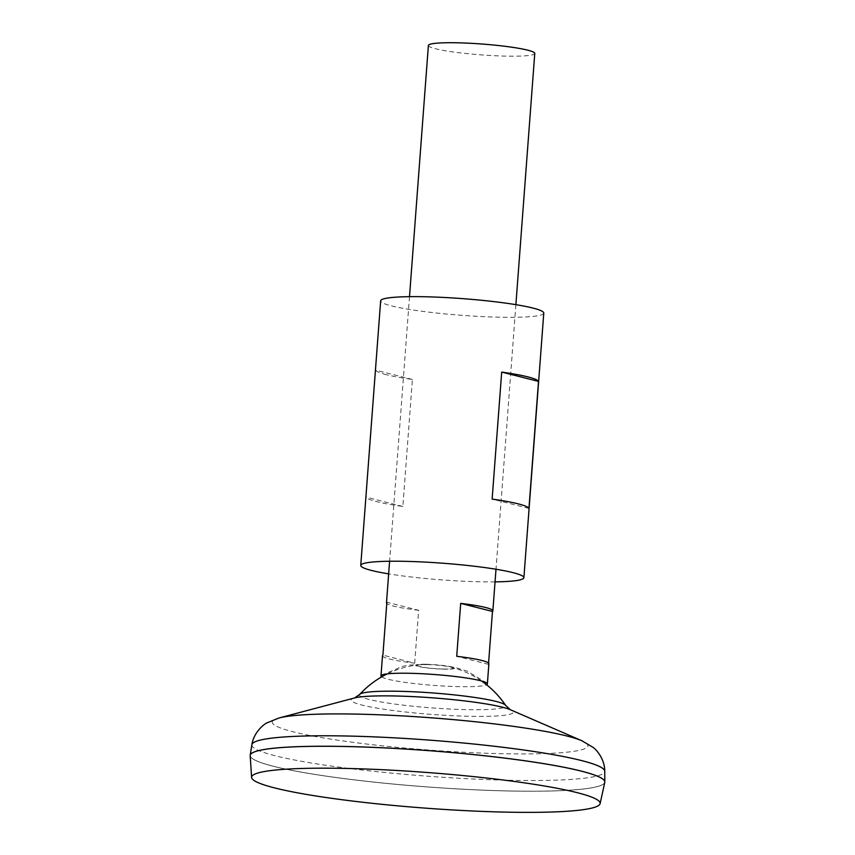 <?xml version="1.0" encoding="UTF-8"?>
<svg xmlns="http://www.w3.org/2000/svg" width="855" height="855" viewBox="0 0 855 855"><rect width="100%" height="100%" fill="white"/><g stroke="black" fill="none" stroke-linecap="round" stroke-linejoin="round"><path stroke-width="0.64" stroke-dasharray="4.28 3.21" d="M488.579 663.106L488.494 664.346A53.341 5.451 -175.7 0 0 488.889 663.758M428.387 45.454A53.341 5.451 -175.7 0 0 454.742 52.176A53.341 5.451 -175.7 0 0 508.062 56.163A53.341 5.451 -175.7 0 0 534.77 53.459M381.619 676.882A53.341 5.451 -175.7 0 0 460.653 686.661A53.341 5.451 -175.7 0 0 486.602 684.78M425.459 664.26A19.558 1.999 -175.7 0 0 418.255 666.462A19.558 1.999 -175.7 0 0 444.878 669.176A19.558 1.999 -175.7 0 0 454.4 667.819A19.558 1.999 -175.7 0 0 438.818 665.03A19.558 1.999 -175.7 0 0 431.807 664.495A19.558 1.999 -175.7 0 0 425.459 664.26M443.991 669.048A17.784 1.817 -175.7 0 0 450.542 667.05A17.784 1.817 -175.7 0 0 450.286 666.986A17.784 1.817 -175.7 0 0 426.335 664.57A17.784 1.817 -175.7 0 0 420.19 664.72A17.784 1.817 -175.7 0 0 419.784 666.569A17.784 1.817 -175.7 0 0 443.991 669.048M250.184 755.414A177.808 18.147 -175.7 0 0 338.131 777.794A177.808 18.147 -175.7 0 0 515.757 791.078A177.808 18.147 -175.7 0 0 604.774 782.346M251.274 753.618A177.776 18.147 -175.7 0 0 250.226 755.393A177.776 18.147 -175.7 0 0 338.067 777.783A177.776 18.147 -175.7 0 0 515.747 791.078A177.776 18.147 -175.7 0 0 604.774 782.058A177.776 18.147 -175.7 0 0 603.993 780.145M515.736 791.11A177.776 18.147 -175.7 0 0 604.774 782.09A177.776 18.147 -175.7 0 0 516.922 759.7A177.776 18.147 -175.7 0 0 339.253 746.404A177.776 18.147 -175.7 0 0 250.216 755.425A177.776 18.147 -175.7 0 0 338.067 777.815A177.776 18.147 -175.7 0 0 515.736 791.11M250.184 755.692A177.808 18.147 -175.7 0 0 515.757 791.11A177.808 18.147 -175.7 0 0 604.806 782.069M359.741 694.378A73.38 7.492 -175.7 0 0 369.168 699.476A73.38 7.492 -175.7 0 0 469.053 709.682A73.38 7.492 -175.7 0 0 505.615 705.343M488.494 664.346L456.72 656.298M382.495 655.753A53.341 5.451 -175.7 0 0 414.675 663.202L382.901 655.154M414.675 663.202L418.651 610.288L386.877 602.241M418.651 610.288A53.341 5.451 4.3 0 1 386.781 603.491M543.78 313.112A81.791 8.347 4.3 0 1 482.925 316.617A81.791 8.347 4.3 0 1 391.472 305.887A81.791 8.347 4.3 0 1 380.657 300.842M386.3 374.672A81.791 8.347 4.3 0 1 375.58 370.13L366.036 497.129A81.791 8.347 4.3 0 0 376.756 501.671A81.791 8.347 4.3 0 0 402.855 506.459L412.399 379.46A81.791 8.347 4.3 0 1 386.3 374.672M495.045 581.87A81.791 8.347 4.3 0 1 388.651 573.876M528.956 508.404L492.138 499.085M402.855 506.459L366.036 497.129M412.399 379.46L375.58 370.13M251.872 744.726A176.942 18.062 -175.7 0 0 338.644 767.074A176.942 18.062 -175.7 0 0 516.121 780.391A176.942 18.062 -175.7 0 0 604.742 771.253M279.008 717.986A158.303 16.16 -175.7 0 0 331.868 739.297A158.303 16.16 -175.7 0 0 508.693 753.821A158.303 16.16 -175.7 0 0 581.902 740.761M354.569 697.969L354.633 697.947A81.278 8.293 -175.7 0 0 381.768 708.891A81.278 8.293 -175.7 0 0 472.548 716.351A81.278 8.293 -175.7 0 0 510.136 709.639L510.189 709.661M515.886 304.669L495.996 569.248M381.522 675.258L402.812 666.323L409.844 665.03L431.807 664.495M481.493 680.975A93.366 93.366 0 0 0 450.286 666.986M420.19 664.72A93.366 93.366 0 0 0 387.24 673.89M486.933 683.177L467.225 671.164L454.849 667.402L438.818 665.03M409.502 296.664L389.602 561.243"/><path stroke-width="1.28" d="M486.602 684.78A53.341 5.451 -175.7 0 0 487.371 683.957L488.889 663.758A53.341 5.451 -175.7 0 0 456.72 656.298L460.695 603.384A53.341 5.451 4.3 0 1 492.865 610.833A53.341 5.451 4.3 0 1 492.469 611.432L488.579 663.106M515.886 304.669L534.77 53.459A53.341 5.451 -175.7 0 0 508.415 46.736A53.341 5.451 -175.7 0 0 455.106 42.75A53.341 5.451 -175.7 0 0 428.387 45.454L409.502 296.664M487.371 683.957A53.341 5.451 -175.7 0 0 486.933 683.177A53.341 5.451 -175.7 0 0 407.696 673.248A53.341 5.451 -175.7 0 0 381.522 675.258A53.341 5.451 -175.7 0 0 380.977 675.952A53.341 5.451 -175.7 0 0 381.619 676.882M512.626 812.25A174.762 17.837 -175.7 0 0 600.114 803.636A174.762 17.837 -175.7 0 0 514.87 781.523A174.762 17.837 -175.7 0 0 339.136 768.303A174.762 17.837 -175.7 0 0 251.605 777.43A174.762 17.837 -175.7 0 0 512.626 812.25M600.114 803.636L604.774 782.346A177.808 18.147 -175.7 0 0 518.045 759.849A177.808 18.147 -175.7 0 0 339.232 746.404A177.808 18.147 -175.7 0 0 250.184 755.692L251.605 777.43M603.993 780.145A177.776 18.147 -175.7 0 0 339.253 746.372A177.776 18.147 -175.7 0 0 251.274 753.618M604.806 782.069A177.808 18.147 -175.7 0 0 604.816 781.908A177.808 18.147 -175.7 0 0 339.243 746.372A177.808 18.147 -175.7 0 0 250.205 755.243A177.808 18.147 -175.7 0 0 250.184 755.414M481.493 680.975A93.366 93.366 0 0 1 505.615 705.343A73.38 7.492 -175.7 0 0 496.092 701.442A73.38 7.492 -175.7 0 0 396.207 691.235A73.38 7.492 -175.7 0 0 359.741 694.378L354.558 697.969M492.469 611.432L460.695 603.384M386.781 603.491A53.341 5.451 4.3 0 1 386.481 602.839A53.341 5.451 4.3 0 1 386.877 602.241L382.901 655.154A53.341 5.451 -175.7 0 0 382.495 655.753L380.977 675.952M388.651 573.876A81.791 8.347 4.3 0 1 371.583 570.467A81.791 8.347 4.3 0 1 360.757 565.422A81.791 8.347 4.3 0 1 421.622 561.917A81.791 8.347 4.3 0 1 513.064 572.658A81.791 8.347 4.3 0 1 523.891 577.691A81.791 8.347 4.3 0 1 495.045 581.87M538.511 381.405L528.956 508.404A81.791 8.347 -175.7 0 0 518.237 503.862A81.791 8.347 -175.7 0 0 492.138 499.085L501.693 372.085A81.791 8.347 -175.7 0 1 527.792 376.863A81.791 8.347 -175.7 0 1 538.511 381.405L501.693 372.085M360.757 565.422L380.657 300.842A81.791 8.347 4.3 0 1 441.511 297.337A81.791 8.347 4.3 0 1 532.964 308.078A81.791 8.347 4.3 0 1 543.78 313.112L523.891 577.691M581.902 740.761A158.303 16.16 -175.7 0 0 351.533 714.021A158.303 16.16 -175.7 0 0 279.008 717.986L354.633 697.947A81.278 8.293 -175.7 0 1 391.868 695.917A81.278 8.293 -175.7 0 1 510.136 709.639L581.902 740.761L593.06 747.388C595.914 749.194 604.763 758.631 604.742 771.253A176.942 18.062 -175.7 0 0 340.472 735.899A176.942 18.062 -175.7 0 0 251.872 744.726L250.205 755.243M495.996 569.248L492.865 610.833M604.742 771.253L604.816 781.908M387.24 673.89A93.366 93.366 0 0 0 359.741 694.378M505.615 705.343L510.211 709.671M279.008 717.986L266.984 722.87C263.896 724.228 253.743 732.243 251.872 744.726M389.602 561.243L386.481 602.839"/></g></svg>
